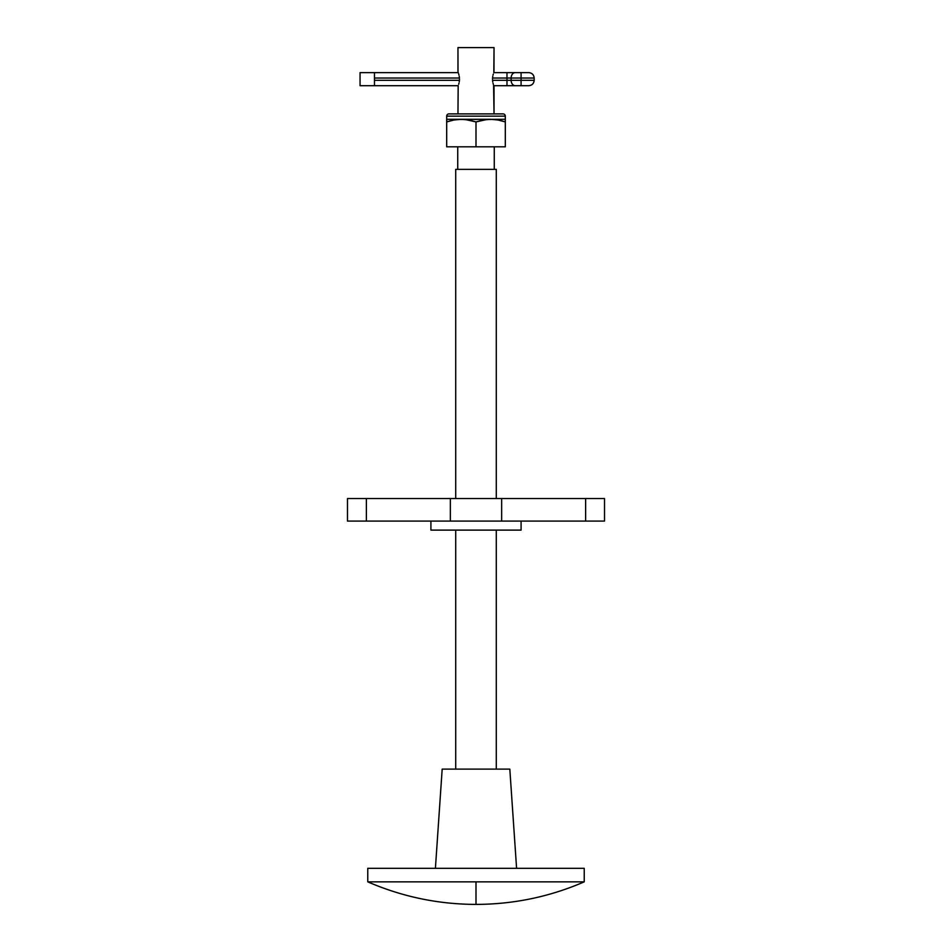 <?xml version="1.0" encoding="UTF-8"?>
<svg xmlns="http://www.w3.org/2000/svg" width="952" height="952" viewBox="0 0 952 952"><rect width="100%" height="100%" fill="white"/><g stroke="black" fill="none" stroke-linecap="round" stroke-linejoin="round"><path stroke-width="1.43" d="M430.911 521.089L430.911 530.109L521.089 530.109L521.089 521.089L521.089 530.109L430.911 530.109L430.911 521.089M347.48 521.089L347.48 498.55L347.48 521.089L366.377 521.089L347.48 521.089M604.52 521.089L366.377 521.089L366.377 498.55L347.48 498.55L450.344 498.55L366.377 498.55L366.377 521.089L501.656 521.089L501.656 498.55L450.344 498.55L450.344 521.089L450.344 498.55L585.623 498.55L501.656 498.55L501.656 521.089L604.52 521.089L604.52 498.55L585.623 498.55L585.623 521.089L585.623 498.55L604.52 498.55M458.019 72.09L457.96 47.6L457.96 71.947M458.174 85.823L457.96 113.895L458.174 85.823M493.588 85.156L494.04 113.895L494.04 86.382M493.826 72.507L494.04 47.6L457.96 47.6L494.04 47.6L493.981 72.09M493.303 74.066L493.017 75.148L493.303 74.066M492.767 76.386L492.589 77.755L492.767 76.386M492.529 79.171L492.589 77.755L492.529 79.171M492.767 81.943L492.589 80.587L492.767 81.943M493.303 84.264L493.017 83.181L493.303 84.264M446.845 121.868L446.69 119.297L446.69 121.915L453.937 120.011L461.339 119.297L468.753 120.011L476 121.915L476 146.81L446.69 146.81L446.69 121.915L446.69 146.81L476 146.81L476 121.915L483.247 120.011L490.661 119.297L498.063 120.011L505.31 121.915L505.31 146.81L476 146.81L505.31 146.81L505.31 119.297L505.31 121.915L498.063 120.011L490.661 119.297L446.69 119.297L446.69 116.144A2.249 2.249 0 0 1 448.939 113.895L503.061 113.895A2.249 2.249 0 0 1 505.31 116.144L505.31 119.488M458.697 84.276L458.983 83.181L458.697 84.276M459.233 81.943L459.411 80.587L459.233 81.943M459.471 79.159L459.411 80.587L459.471 79.159M459.233 76.386L459.411 77.743L459.233 76.386M458.697 74.066L458.983 75.148L458.697 74.066M494.267 169.361L494.267 146.81L494.267 169.361M457.733 146.81L457.733 169.361L457.733 146.81M496.289 769.121L496.289 530.109L496.289 769.121M496.289 498.55L496.289 169.361L455.71 169.361L455.71 498.55L455.71 169.361L496.289 169.361L496.289 498.55M455.71 530.109L455.71 769.121L455.71 530.109M516.591 868.319L509.82 769.121L442.18 769.121L435.409 868.319L442.18 769.121L509.82 769.121L516.591 868.319M584.231 881.849L584.231 868.319L367.769 868.319L367.769 881.849L584.231 881.849L367.769 881.849L367.769 868.319L584.231 868.319L584.231 881.849C549.697 896.796 513.628 904.317 476 904.4L476 881.849L476 904.4C438.372 904.317 402.303 896.796 367.769 881.849M458.174 72.507L458.412 73.173M528.765 72.626L521.089 72.626L521.089 78.04L534.167 78.04L521.089 78.04L521.089 85.704L528.765 85.704C532.049 85.382 533.846 83.574 534.167 80.289L521.089 80.289L534.167 80.289L534.167 78.04C533.846 74.756 532.049 72.947 528.765 72.626M528.61 85.704L521.089 85.704L521.089 80.289L511.117 80.289L511.117 78.04L492.565 78.04L511.117 78.04L511.117 80.289L521.089 80.289L521.089 78.04L511.117 78.04L521.089 78.04L521.089 72.626L493.779 72.626L506.988 72.626L506.988 80.289L492.565 80.289L506.988 80.289L506.988 85.704L493.779 85.704L506.988 85.704L506.988 72.626L515.246 72.626A5.414 4.129 90 0 0 511.117 78.04A5.414 4.129 -90 0 1 515.246 72.626L528.182 72.626M374.481 85.704L458.221 85.704L374.481 85.704L374.481 80.289L459.435 80.289L374.481 80.289L374.481 78.04L459.435 78.04L374.481 78.04L374.481 85.704L360.058 85.704L360.058 72.626L360.058 85.704M374.481 72.626L458.221 72.626L374.481 72.626L374.481 78.04L374.481 72.626L360.058 72.626M521.089 85.704L506.988 85.704L521.089 85.704M511.117 80.289A5.414 4.129 90 0 0 515.246 85.704A5.414 4.129 -90 0 1 511.117 80.289L506.988 80.289L511.117 80.289M446.69 119.476L446.69 120.833L446.69 119.297L465.064 119.476L476 121.915L486.924 119.488L505.31 119.297L457.615 119.476M505.31 121.915L501.704 120.833L505.31 121.915L505.31 120.833M451.772 120.464L455.08 119.809M446.69 120.833L446.69 121.915L450.296 120.833M505.31 119.297L505.31 116.144L446.69 116.144L446.69 119.297M448.939 113.895A2.249 2.249 0 0 0 446.69 116.144L505.31 116.144A2.249 2.249 0 0 0 503.061 113.895L448.939 113.895"/></g></svg>
